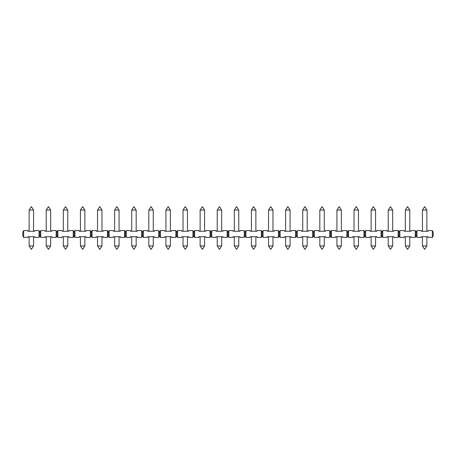 <?xml version="1.0" encoding="UTF-8"?>
<svg xmlns="http://www.w3.org/2000/svg" width="456" height="456" viewBox="0 0 456 456"><rect width="100%" height="100%" fill="white"/><g stroke="black" fill="none" stroke-linecap="round" stroke-linejoin="round"><path stroke-width="0.68" d="M425.984 210.045L426.873 210.045L424.65 206.625L422.427 210.045L425.984 210.045M152.384 210.045L153.273 210.045L151.05 206.625L148.827 210.045L152.384 210.045M148.827 245.955L151.05 249.375L153.273 245.955L148.827 245.955L148.827 236.721M74.1 232.275L74.955 230.565L74.955 237.405L74.1 235.695L73.245 237.405L73.245 230.565L74.1 232.275L74.1 235.695M92.055 230.565L92.055 237.405L91.2 235.695L90.345 237.405L90.345 230.565L91.2 232.275L92.055 230.565L96.33 230.565L96.33 231.249L103.17 231.249L103.17 230.565L107.445 230.565L108.3 232.275L109.155 230.565L109.155 237.405L108.3 235.695L107.445 237.405L107.445 230.565M57.855 230.565L57.855 237.405L57 235.695L56.145 237.405L56.145 230.565L57 232.275L57.855 230.565L62.13 230.565L62.13 231.249L68.97 231.249L68.97 230.565L73.245 230.565M57 232.275L57 235.695M73.245 237.405L68.97 237.405L68.97 236.721L62.13 236.721L62.13 237.405L57.855 237.405M40.755 230.565L40.755 237.405L39.9 235.695L39.045 237.405L39.045 230.565L39.9 232.275L40.755 230.565L45.03 230.565L45.03 231.249L51.87 231.249L51.87 230.565L56.145 230.565M39.9 232.275L39.9 235.695M56.145 237.405L51.87 237.405L51.87 236.721L45.03 236.721L45.03 237.405L40.755 237.405M23.655 230.565L23.655 237.405L22.8 235.695L22.8 232.275L23.655 230.565L27.93 230.565L27.93 231.249L34.77 231.249L34.77 230.565L39.045 230.565M39.045 237.405L34.77 237.405L34.77 236.721L27.93 236.721L27.93 237.405L23.655 237.405M91.2 232.275L91.2 235.695M90.345 237.405L86.07 237.405L86.07 236.721L79.23 236.721L79.23 237.405L74.955 237.405M74.955 230.565L79.23 230.565L79.23 231.249L86.07 231.249L86.07 230.565L90.345 230.565M165.927 245.955L168.15 249.375L170.373 245.955L165.927 245.955L165.927 236.721M165.927 231.249L165.927 210.045L170.373 210.045L170.373 231.249M183.027 245.955L185.25 249.375L187.473 245.955L183.027 245.955L183.027 236.721M183.027 231.249L183.027 210.045L187.473 210.045L187.473 231.249M200.127 245.955L202.35 249.375L204.573 245.955L200.127 245.955L200.127 236.721M200.127 231.249L200.127 210.045L204.573 210.045L204.573 231.249M217.227 245.955L219.45 249.375L221.673 245.955L217.227 245.955L217.227 236.721M217.227 231.249L217.227 210.045L221.673 210.045L221.673 231.249M234.327 245.955L236.55 249.375L238.773 245.955L234.327 245.955L234.327 236.721M234.327 231.249L234.327 210.045L238.773 210.045L238.773 231.249M251.427 245.955L253.65 249.375L255.873 245.955L251.427 245.955L251.427 236.721M251.427 231.249L251.427 210.045L255.873 210.045L255.873 231.249M268.527 245.955L270.75 249.375L272.973 245.955L268.527 245.955L268.527 236.721M268.527 231.249L268.527 210.045L272.973 210.045L272.973 231.249M285.627 245.955L287.85 249.375L290.073 245.955L285.627 245.955L285.627 236.721M285.627 231.249L285.627 210.045L290.073 210.045L290.073 231.249M302.727 245.955L304.95 249.375L307.173 245.955L302.727 245.955L302.727 236.721M302.727 231.249L302.727 210.045L307.173 210.045L307.173 231.249M319.827 245.955L322.05 249.375L324.273 245.955L319.827 245.955L319.827 236.721M319.827 231.249L319.827 210.045L324.273 210.045L324.273 231.249M336.927 245.955L339.15 249.375L341.373 245.955L336.927 245.955L336.927 236.721M336.927 231.249L336.927 210.045L341.373 210.045L341.373 231.249M354.027 245.955L356.25 249.375L358.473 245.955L354.027 245.955L354.027 236.721M354.027 231.249L354.027 210.045L358.473 210.045L358.473 231.249M371.127 245.955L373.35 249.375L375.573 245.955L371.127 245.955L371.127 236.721M371.127 231.249L371.127 210.045L375.573 210.045L375.573 231.249M388.227 245.955L390.45 249.375L392.673 245.955L388.227 245.955L388.227 236.721M388.227 231.249L388.227 210.045L392.673 210.045L392.673 231.249M405.327 245.955L407.55 249.375L409.773 245.955L405.327 245.955L405.327 236.721M405.327 231.249L405.327 210.045L409.773 210.045L409.773 231.249M422.427 245.955L424.65 249.375L426.873 245.955L422.427 245.955L422.427 236.721M135.284 210.045L136.173 210.045L133.95 206.625L131.727 210.045L135.284 210.045M131.727 245.955L133.95 249.375L136.173 245.955L131.727 245.955L131.727 236.721M118.184 210.045L119.073 210.045L116.85 206.625L114.627 210.045L118.184 210.045M114.627 245.955L116.85 249.375L119.073 245.955L114.627 245.955L114.627 236.721M101.084 210.045L101.973 210.045L99.75 206.625L97.527 210.045L101.084 210.045M97.527 245.955L99.75 249.375L101.973 245.955L97.527 245.955L97.527 236.721M83.984 210.045L84.873 210.045L82.65 206.625L80.427 210.045L83.984 210.045M80.427 245.955L82.65 249.375L84.873 245.955L80.427 245.955L80.427 236.721M66.884 210.045L67.773 210.045L65.55 206.625L63.327 210.045L66.884 210.045M63.327 245.955L65.55 249.375L67.773 245.955L63.327 245.955L63.327 236.721M49.784 210.045L50.673 210.045L48.45 206.625L46.227 210.045L49.784 210.045M46.227 245.955L48.45 249.375L50.673 245.955L46.227 245.955L46.227 236.721M32.684 210.045L33.573 210.045L31.35 206.625L29.127 210.045L32.684 210.045M29.127 245.955L31.35 249.375L33.573 245.955L29.127 245.955L29.127 236.721M432.345 237.405L432.345 230.565L433.2 232.275L433.2 235.695L432.345 237.405L428.07 237.405L428.07 236.721L421.23 236.721L421.23 237.405L416.955 237.405L416.1 235.695L415.245 237.405L415.245 230.565L416.1 232.275L416.955 230.565L416.955 237.405M416.1 232.275L416.1 235.695M416.955 230.565L421.23 230.565L421.23 231.249L428.07 231.249L428.07 230.565L432.345 230.565M399.855 230.565L399.855 237.405L399 235.695L398.145 237.405L398.145 230.565L399 232.275L399.855 230.565L404.13 230.565L404.13 231.249L410.97 231.249L410.97 230.565L415.245 230.565M399 232.275L399 235.695M415.245 237.405L410.97 237.405L410.97 236.721L404.13 236.721L404.13 237.405L399.855 237.405M382.755 230.565L382.755 237.405L381.9 235.695L381.045 237.405L381.045 230.565L381.9 232.275L382.755 230.565L387.03 230.565L387.03 231.249L393.87 231.249L393.87 230.565L398.145 230.565M381.9 232.275L381.9 235.695M398.145 237.405L393.87 237.405L393.87 236.721L387.03 236.721L387.03 237.405L382.755 237.405M365.655 230.565L365.655 237.405L364.8 235.695L363.945 237.405L363.945 230.565L364.8 232.275L365.655 230.565L369.93 230.565L369.93 231.249L376.77 231.249L376.77 230.565L381.045 230.565M364.8 232.275L364.8 235.695M381.045 237.405L376.77 237.405L376.77 236.721L369.93 236.721L369.93 237.405L365.655 237.405M348.555 230.565L348.555 237.405L347.7 235.695L346.845 237.405L346.845 230.565L347.7 232.275L348.555 230.565L352.83 230.565L352.83 231.249L359.67 231.249L359.67 230.565L363.945 230.565M347.7 232.275L347.7 235.695M363.945 237.405L359.67 237.405L359.67 236.721L352.83 236.721L352.83 237.405L348.555 237.405M331.455 230.565L331.455 237.405L330.6 235.695L329.745 237.405L329.745 230.565L330.6 232.275L331.455 230.565L335.73 230.565L335.73 231.249L342.57 231.249L342.57 230.565L346.845 230.565M330.6 232.275L330.6 235.695M346.845 237.405L342.57 237.405L342.57 236.721L335.73 236.721L335.73 237.405L331.455 237.405M314.355 230.565L314.355 237.405L313.5 235.695L312.645 237.405L312.645 230.565L313.5 232.275L314.355 230.565L318.63 230.565L318.63 231.249L325.47 231.249L325.47 230.565L329.745 230.565M313.5 232.275L313.5 235.695M329.745 237.405L325.47 237.405L325.47 236.721L318.63 236.721L318.63 237.405L314.355 237.405M297.255 230.565L297.255 237.405L296.4 235.695L295.545 237.405L295.545 230.565L296.4 232.275L297.255 230.565L301.53 230.565L301.53 231.249L308.37 231.249L308.37 230.565L312.645 230.565M296.4 232.275L296.4 235.695M312.645 237.405L308.37 237.405L308.37 236.721L301.53 236.721L301.53 237.405L297.255 237.405M280.155 230.565L280.155 237.405L279.3 235.695L278.445 237.405L278.445 230.565L279.3 232.275L280.155 230.565L284.43 230.565L284.43 231.249L291.27 231.249L291.27 230.565L295.545 230.565M279.3 232.275L279.3 235.695M295.545 237.405L291.27 237.405L291.27 236.721L284.43 236.721L284.43 237.405L280.155 237.405M263.055 230.565L263.055 237.405L262.2 235.695L261.345 237.405L261.345 230.565L262.2 232.275L263.055 230.565L267.33 230.565L267.33 231.249L274.17 231.249L274.17 230.565L278.445 230.565M262.2 232.275L262.2 235.695M278.445 237.405L274.17 237.405L274.17 236.721L267.33 236.721L267.33 237.405L263.055 237.405M245.955 230.565L245.955 237.405L245.1 235.695L244.245 237.405L244.245 230.565L245.1 232.275L245.955 230.565L250.23 230.565L250.23 231.249L257.07 231.249L257.07 230.565L261.345 230.565M245.1 232.275L245.1 235.695M261.345 237.405L257.07 237.405L257.07 236.721L250.23 236.721L250.23 237.405L245.955 237.405M228.855 230.565L228.855 237.405L228 235.695L227.145 237.405L227.145 230.565L228 232.275L228.855 230.565L233.13 230.565L233.13 231.249L239.97 231.249L239.97 230.565L244.245 230.565M228 232.275L228 235.695M244.245 237.405L239.97 237.405L239.97 236.721L233.13 236.721L233.13 237.405L228.855 237.405M211.755 230.565L211.755 237.405L210.9 235.695L210.045 237.405L210.045 230.565L210.9 232.275L211.755 230.565L216.03 230.565L216.03 231.249L222.87 231.249L222.87 230.565L227.145 230.565M210.9 232.275L210.9 235.695M227.145 237.405L222.87 237.405L222.87 236.721L216.03 236.721L216.03 237.405L211.755 237.405M194.655 230.565L194.655 237.405L193.8 235.695L192.945 237.405L192.945 230.565L193.8 232.275L194.655 230.565L198.93 230.565L198.93 231.249L205.77 231.249L205.77 230.565L210.045 230.565M193.8 232.275L193.8 235.695M210.045 237.405L205.77 237.405L205.77 236.721L198.93 236.721L198.93 237.405L194.655 237.405M177.555 230.565L177.555 237.405L176.7 235.695L175.845 237.405L175.845 230.565L176.7 232.275L177.555 230.565L181.83 230.565L181.83 231.249L188.67 231.249L188.67 230.565L192.945 230.565M176.7 232.275L176.7 235.695M192.945 237.405L188.67 237.405L188.67 236.721L181.83 236.721L181.83 237.405L177.555 237.405M160.455 230.565L160.455 237.405L159.6 235.695L158.745 237.405L158.745 230.565L159.6 232.275L160.455 230.565L164.73 230.565L164.73 231.249L171.57 231.249L171.57 230.565L175.845 230.565M159.6 232.275L159.6 235.695M175.845 237.405L171.57 237.405L171.57 236.721L164.73 236.721L164.73 237.405L160.455 237.405M143.355 230.565L143.355 237.405L142.5 235.695L141.645 237.405L141.645 230.565L142.5 232.275L143.355 230.565L147.63 230.565L147.63 231.249L154.47 231.249L154.47 230.565L158.745 230.565M142.5 232.275L142.5 235.695M158.745 237.405L154.47 237.405L154.47 236.721L147.63 236.721L147.63 237.405L143.355 237.405M126.255 230.565L126.255 237.405L125.4 235.695L124.545 237.405L124.545 230.565L125.4 232.275L126.255 230.565L130.53 230.565L130.53 231.249L137.37 231.249L137.37 230.565L141.645 230.565M125.4 232.275L125.4 235.695M141.645 237.405L137.37 237.405L137.37 236.721L130.53 236.721L130.53 237.405L126.255 237.405M108.3 232.275L108.3 235.695M124.545 237.405L120.27 237.405L120.27 236.721L113.43 236.721L113.43 237.405L109.155 237.405M109.155 230.565L113.43 230.565L113.43 231.249L120.27 231.249L120.27 230.565L124.545 230.565M107.445 237.405L103.17 237.405L103.17 236.721L96.33 236.721L96.33 237.405L92.055 237.405M426.873 231.249L426.873 210.045M422.427 231.249L422.427 210.045M153.273 231.249L153.273 210.045M148.827 231.249L148.827 210.045M153.273 245.955L153.273 236.721M170.373 245.955L170.373 236.721M170.373 210.045L168.15 206.625L165.927 210.045M187.473 245.955L187.473 236.721M187.473 210.045L185.25 206.625L183.027 210.045M204.573 245.955L204.573 236.721M204.573 210.045L202.35 206.625L200.127 210.045M221.673 245.955L221.673 236.721M221.673 210.045L219.45 206.625L217.227 210.045M238.773 245.955L238.773 236.721M238.773 210.045L236.55 206.625L234.327 210.045M255.873 245.955L255.873 236.721M255.873 210.045L253.65 206.625L251.427 210.045M272.973 245.955L272.973 236.721M272.973 210.045L270.75 206.625L268.527 210.045M290.073 245.955L290.073 236.721M290.073 210.045L287.85 206.625L285.627 210.045M307.173 245.955L307.173 236.721M307.173 210.045L304.95 206.625L302.727 210.045M324.273 245.955L324.273 236.721M324.273 210.045L322.05 206.625L319.827 210.045M341.373 245.955L341.373 236.721M341.373 210.045L339.15 206.625L336.927 210.045M358.473 245.955L358.473 236.721M358.473 210.045L356.25 206.625L354.027 210.045M375.573 245.955L375.573 236.721M375.573 210.045L373.35 206.625L371.127 210.045M392.673 245.955L392.673 236.721M392.673 210.045L390.45 206.625L388.227 210.045M409.773 245.955L409.773 236.721M409.773 210.045L407.55 206.625L405.327 210.045M426.873 245.955L426.873 236.721M136.173 231.249L136.173 210.045M131.727 231.249L131.727 210.045M136.173 245.955L136.173 236.721M119.073 231.249L119.073 210.045M114.627 231.249L114.627 210.045M119.073 245.955L119.073 236.721M101.973 231.249L101.973 210.045M97.527 231.249L97.527 210.045M101.973 245.955L101.973 236.721M84.873 231.249L84.873 210.045M80.427 231.249L80.427 210.045M84.873 245.955L84.873 236.721M67.773 231.249L67.773 210.045M63.327 231.249L63.327 210.045M67.773 245.955L67.773 236.721M50.673 231.249L50.673 210.045M46.227 231.249L46.227 210.045M50.673 245.955L50.673 236.721M33.573 231.249L33.573 210.045M29.127 231.249L29.127 210.045M33.573 245.955L33.573 236.721"/></g></svg>
